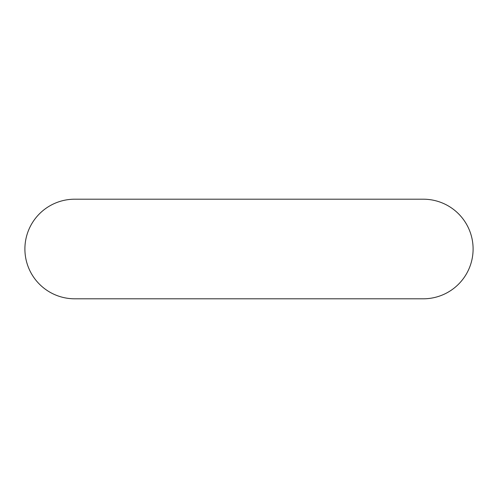 <?xml version="1.0" encoding="UTF-8"?>
<svg xmlns="http://www.w3.org/2000/svg" width="498" height="498" viewBox="0 0 498 498"><rect width="100%" height="100%" fill="white"/><g stroke="black" fill="none" stroke-linecap="round" stroke-linejoin="round"><path stroke-width="0.75" d="M74.7 199.2A49.8 49.8 0 0 0 24.9 249A49.8 49.8 0 0 0 74.7 298.8L423.3 298.8A49.8 49.8 0 0 0 473.1 249A49.8 49.8 0 0 0 423.3 199.2L74.7 199.2"/></g></svg>
